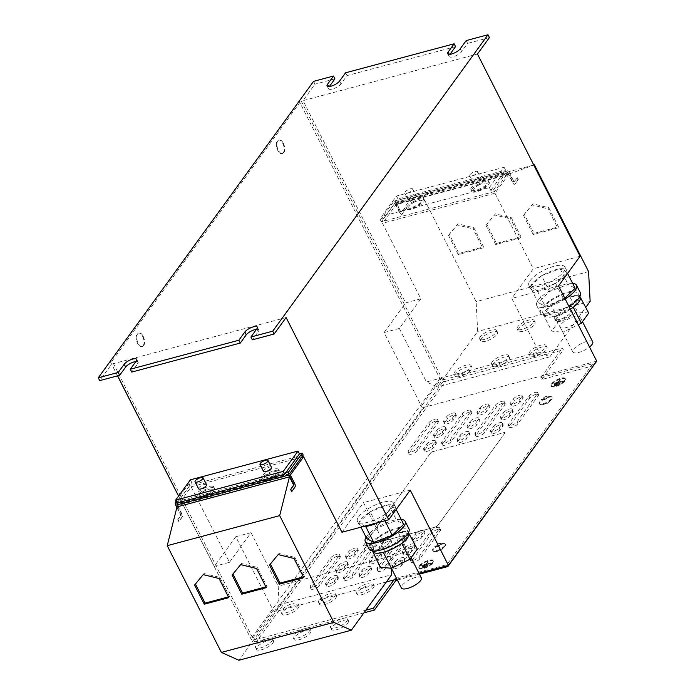 <?xml version="1.0" encoding="UTF-8"?>
<svg xmlns="http://www.w3.org/2000/svg" width="695" height="695" viewBox="0 0 695 695"><rect width="100%" height="100%" fill="white"/><g stroke="black" fill="none" stroke-linecap="round" stroke-linejoin="round"><path stroke-width="0.52" stroke-dasharray="3.48 2.61" d="M343.373 620.392A9.495 3.127 153.1 0 1 348.447 620.757A9.495 3.127 153.1 0 1 345.276 625.439A9.495 3.127 153.1 0 1 336.589 629.722A9.495 3.127 153.1 0 1 331.515 629.349A9.495 3.127 153.1 0 1 334.686 624.666A9.495 3.127 153.1 0 1 343.373 620.392M342.418 618.507A9.495 3.127 153.1 0 1 347.491 618.88A9.495 3.127 153.1 0 1 344.32 623.563A9.495 3.127 153.1 0 1 335.642 627.837A9.495 3.127 153.1 0 1 330.559 627.472A9.495 3.127 153.1 0 1 333.73 622.789A9.495 3.127 153.1 0 1 342.418 618.507M368.88 585.26A9.495 3.127 153.1 0 1 373.962 585.624A9.495 3.127 153.1 0 1 370.791 590.307A9.495 3.127 153.1 0 1 362.104 594.59A9.495 3.127 153.1 0 1 357.03 594.216A9.495 3.127 153.1 0 1 360.192 589.534A9.495 3.127 153.1 0 1 368.88 585.26M367.924 583.374A9.495 3.127 153.1 0 1 373.007 583.748A9.495 3.127 153.1 0 1 369.836 588.43A9.495 3.127 153.1 0 1 361.148 592.705A9.495 3.127 153.1 0 1 356.075 592.34A9.495 3.127 153.1 0 1 359.245 587.657A9.495 3.127 153.1 0 1 367.924 583.374M331.393 595.276A9.495 3.127 153.1 0 1 336.476 595.641A9.495 3.127 153.1 0 1 333.305 600.324A9.495 3.127 153.1 0 1 324.617 604.607A9.495 3.127 153.1 0 1 319.544 604.233A9.495 3.127 153.1 0 1 322.715 599.55A9.495 3.127 153.1 0 1 331.393 595.276M330.446 593.391A9.495 3.127 153.1 0 1 335.52 593.765A9.495 3.127 153.1 0 1 332.349 598.447A9.495 3.127 153.1 0 1 323.67 602.721A9.495 3.127 153.1 0 1 318.588 602.356A9.495 3.127 153.1 0 1 321.759 597.674A9.495 3.127 153.1 0 1 330.446 593.391M305.887 630.408A9.495 3.127 153.1 0 1 310.96 630.773A9.495 3.127 153.1 0 1 307.789 635.456A9.495 3.127 153.1 0 1 299.111 639.739A9.495 3.127 153.1 0 1 294.028 639.365A9.495 3.127 153.1 0 1 297.199 634.683A9.495 3.127 153.1 0 1 305.887 630.408M304.931 628.523A9.495 3.127 153.1 0 1 310.005 628.897A9.495 3.127 153.1 0 1 306.842 633.579A9.495 3.127 153.1 0 1 298.155 637.854A9.495 3.127 153.1 0 1 293.073 637.489A9.495 3.127 153.1 0 1 296.244 632.806A9.495 3.127 153.1 0 1 304.931 628.523M268.4 640.425A9.495 3.127 153.1 0 1 273.474 640.79A9.495 3.127 153.1 0 1 270.312 645.473A9.495 3.127 153.1 0 1 261.624 649.755A9.495 3.127 153.1 0 1 256.542 649.382A9.495 3.127 153.1 0 1 259.713 644.699A9.495 3.127 153.1 0 1 268.4 640.425M267.445 638.54A9.495 3.127 153.1 0 1 272.518 638.914A9.495 3.127 153.1 0 1 269.356 643.596A9.495 3.127 153.1 0 1 260.668 647.87A9.495 3.127 153.1 0 1 255.586 647.497A9.495 3.127 153.1 0 1 258.757 642.823A9.495 3.127 153.1 0 1 267.445 638.54M293.916 605.284A9.495 3.127 153.1 0 1 298.989 605.658A9.495 3.127 153.1 0 1 295.818 610.34A9.495 3.127 153.1 0 1 287.139 614.623A9.495 3.127 153.1 0 1 282.057 614.25A9.495 3.127 153.1 0 1 285.228 609.567A9.495 3.127 153.1 0 1 293.916 605.284M292.96 603.408A9.495 3.127 153.1 0 1 298.033 603.781A9.495 3.127 153.1 0 1 294.871 608.464A9.495 3.127 153.1 0 1 286.184 612.738A9.495 3.127 153.1 0 1 281.101 612.365A9.495 3.127 153.1 0 1 284.272 607.691A9.495 3.127 153.1 0 1 292.96 603.408M497.637 366.361A9.495 3.127 153.1 0 1 492.555 365.996A9.495 3.127 153.1 0 1 495.726 361.313A9.495 3.127 153.1 0 1 504.414 357.03A9.495 3.127 153.1 0 1 509.487 357.404A9.495 3.127 153.1 0 1 506.316 362.086A9.495 3.127 153.1 0 1 497.637 366.361M496.682 364.484A9.495 3.127 153.1 0 1 491.6 364.111A9.495 3.127 153.1 0 1 494.77 359.428A9.495 3.127 153.1 0 1 503.458 355.154A9.495 3.127 153.1 0 1 508.532 355.519A9.495 3.127 153.1 0 1 505.369 360.201A9.495 3.127 153.1 0 1 496.682 364.484M523.144 331.228A9.495 3.127 153.1 0 1 518.07 330.863A9.495 3.127 153.1 0 1 521.241 326.181A9.495 3.127 153.1 0 1 529.92 321.898A9.495 3.127 153.1 0 1 535.002 322.272A9.495 3.127 153.1 0 1 531.831 326.954A9.495 3.127 153.1 0 1 523.144 331.228M522.188 329.352A9.495 3.127 153.1 0 1 517.115 328.978A9.495 3.127 153.1 0 1 520.286 324.296A9.495 3.127 153.1 0 1 528.973 320.021A9.495 3.127 153.1 0 1 534.047 320.386A9.495 3.127 153.1 0 1 530.876 325.069A9.495 3.127 153.1 0 1 522.188 329.352M560.63 321.22A9.495 3.127 153.1 0 1 555.557 320.847A9.495 3.127 153.1 0 1 558.719 316.164A9.495 3.127 153.1 0 1 567.407 311.881A9.495 3.127 153.1 0 1 572.489 312.255A9.495 3.127 153.1 0 1 569.318 316.937A9.495 3.127 153.1 0 1 560.63 321.22M559.675 319.335A9.495 3.127 153.1 0 1 554.601 318.962A9.495 3.127 153.1 0 1 557.772 314.279A9.495 3.127 153.1 0 1 566.451 310.005A9.495 3.127 153.1 0 1 571.533 310.37A9.495 3.127 153.1 0 1 568.362 315.052A9.495 3.127 153.1 0 1 559.675 319.335M535.115 356.353A9.495 3.127 153.1 0 1 530.042 355.979A9.495 3.127 153.1 0 1 533.213 351.296A9.495 3.127 153.1 0 1 541.891 347.014A9.495 3.127 153.1 0 1 546.974 347.387A9.495 3.127 153.1 0 1 543.803 352.07A9.495 3.127 153.1 0 1 535.115 356.353M534.168 354.467A9.495 3.127 153.1 0 1 529.086 354.094A9.495 3.127 153.1 0 1 532.257 349.411A9.495 3.127 153.1 0 1 540.945 345.137A9.495 3.127 153.1 0 1 546.018 345.502A9.495 3.127 153.1 0 1 542.847 350.184A9.495 3.127 153.1 0 1 534.168 354.467M485.657 341.245A9.495 3.127 153.1 0 1 480.584 340.88A9.495 3.127 153.1 0 1 483.755 336.198A9.495 3.127 153.1 0 1 492.442 331.915A9.495 3.127 153.1 0 1 497.516 332.288A9.495 3.127 153.1 0 1 494.345 336.971A9.495 3.127 153.1 0 1 485.657 341.245M484.71 339.368A9.495 3.127 153.1 0 1 479.628 338.995A9.495 3.127 153.1 0 1 482.799 334.312A9.495 3.127 153.1 0 1 491.487 330.038A9.495 3.127 153.1 0 1 496.56 330.403A9.495 3.127 153.1 0 1 493.398 335.086A9.495 3.127 153.1 0 1 484.71 339.368M460.151 376.377A9.495 3.127 153.1 0 1 455.069 376.012A9.495 3.127 153.1 0 1 458.24 371.33A9.495 3.127 153.1 0 1 466.927 367.047A9.495 3.127 153.1 0 1 472.001 367.42A9.495 3.127 153.1 0 1 468.838 372.103A9.495 3.127 153.1 0 1 460.151 376.377M459.195 374.501A9.495 3.127 153.1 0 1 454.113 374.127A9.495 3.127 153.1 0 1 457.284 369.445A9.495 3.127 153.1 0 1 465.971 365.17A9.495 3.127 153.1 0 1 471.045 365.535A9.495 3.127 153.1 0 1 467.883 370.218A9.495 3.127 153.1 0 1 459.195 374.501M421.326 577.919A11.172 3.675 -26.9 0 0 419.919 577.05A11.172 3.675 -26.9 0 0 407.783 580.751A11.172 3.675 -26.9 0 0 401.406 588.031M407.322 552.221A11.172 3.675 153.1 0 1 408.73 553.09A11.172 3.675 153.1 0 1 402.353 560.361A11.172 3.675 153.1 0 1 390.216 564.071A11.172 3.675 153.1 0 1 388.809 563.193A11.172 3.675 153.1 0 1 395.186 555.922A11.172 3.675 153.1 0 1 407.322 552.221M358.69 516.724A20.216 6.655 153.1 0 1 377.672 503.971A20.216 6.655 153.1 0 1 393.509 503.093A20.216 6.655 153.1 0 1 392.275 507.75A20.216 6.655 153.1 0 1 373.293 520.512A20.216 6.655 153.1 0 1 357.456 521.389A20.216 6.655 153.1 0 1 358.69 516.724M365.466 526.436L358.716 522.736L359.193 522.275A20.216 6.655 153.1 0 1 360.41 520.112A20.216 6.655 153.1 0 1 369.679 512.232A20.216 6.655 153.1 0 1 370.939 511.468A20.216 6.655 153.1 0 1 387.871 504.961A20.216 6.655 153.1 0 1 388.939 504.822A20.216 6.655 153.1 0 1 395.229 506.481A20.216 6.655 153.1 0 1 395.386 508.349A20.216 6.655 153.1 0 1 395.203 508.975A20.216 6.655 153.1 0 1 393.995 511.138A20.216 6.655 153.1 0 1 384.717 519.026L366.534 526.297M379.418 536.931A20.216 6.655 153.1 0 1 407.062 529.807A20.216 6.655 153.1 0 1 398.652 540.979A20.216 6.655 153.1 0 1 371.008 548.103A20.216 6.655 153.1 0 1 379.418 536.931M408.816 533.256L398.122 532.196L380.365 540.858A20.216 6.655 153.1 0 1 381.138 540.319A20.216 6.655 153.1 0 1 397.34 532.578A20.216 6.655 153.1 0 1 398.583 532.248A20.216 6.655 153.1 0 1 408.782 533.195M366.083 537.252A22.336 7.35 153.1 0 1 366.665 536.384A22.336 7.35 153.1 0 1 401.224 519.426M369.115 549.059A22.336 7.35 153.1 0 1 370.478 543.916A22.336 7.35 153.1 0 1 391.459 529.816A22.336 7.35 153.1 0 1 408.955 528.843M592.748 341.879A11.172 3.675 -26.9 0 0 591.341 341.002A11.172 3.675 -26.9 0 0 579.204 344.703A11.172 3.675 -26.9 0 0 572.828 351.983A11.172 3.675 -26.9 0 0 574.235 352.852A11.172 3.675 -26.9 0 0 589.525 346.996M578.744 316.173A11.172 3.675 153.1 0 1 580.151 317.042A11.172 3.675 153.1 0 1 573.775 324.322A11.172 3.675 153.1 0 1 561.638 328.023A11.172 3.675 153.1 0 1 560.231 327.154A11.172 3.675 153.1 0 1 566.607 319.874A11.172 3.675 153.1 0 1 578.744 316.173M530.111 280.684A20.216 6.655 153.1 0 1 549.093 267.923A20.216 6.655 153.1 0 1 564.931 267.045A20.216 6.655 153.1 0 1 563.697 271.71A20.216 6.655 153.1 0 1 544.706 284.464A20.216 6.655 153.1 0 1 528.869 285.341A20.216 6.655 153.1 0 1 530.111 280.684M530.137 286.696L530.615 286.236A20.216 6.655 153.1 0 1 531.823 284.064A20.216 6.655 153.1 0 1 541.101 276.184A20.216 6.655 153.1 0 1 542.352 275.429A20.216 6.655 153.1 0 1 559.284 268.913A20.216 6.655 153.1 0 1 560.361 268.774A20.216 6.655 153.1 0 1 566.651 270.433A20.216 6.655 153.1 0 1 566.807 272.31A20.216 6.655 153.1 0 1 566.625 272.927A20.216 6.655 153.1 0 1 565.417 275.09A20.216 6.655 153.1 0 1 556.139 282.978L537.174 290.545L530.137 286.696L538.156 302.499L549.597 291.526L568.084 284.411L575.121 288.269M550.84 300.883A20.216 6.655 153.1 0 1 578.483 293.759A20.216 6.655 153.1 0 1 570.074 304.931A20.216 6.655 153.1 0 1 542.421 312.055A20.216 6.655 153.1 0 1 550.84 300.883M580.229 297.208L569.535 296.148L551.787 304.81A20.216 6.655 153.1 0 1 552.551 304.271A20.216 6.655 153.1 0 1 568.762 296.53A20.216 6.655 153.1 0 1 570.004 296.2A20.216 6.655 153.1 0 1 580.203 297.147M565.174 298.998A22.336 7.35 153.1 0 1 536.714 305.487A22.336 7.35 153.1 0 1 538.078 300.344A22.336 7.35 153.1 0 1 572.637 283.378M568.988 306.521A22.336 7.35 153.1 0 1 540.536 313.011A22.336 7.35 153.1 0 1 541.9 307.868A22.336 7.35 153.1 0 1 562.872 293.768A22.336 7.35 153.1 0 1 580.377 292.804M474.364 174.992A4.465 1.468 153.1 0 1 469.681 175.713A4.465 1.468 153.1 0 1 472.974 172.395A4.465 1.468 153.1 0 1 477.656 171.674A4.465 1.468 153.1 0 1 474.364 174.992M476.501 179.362A4.465 1.468 -26.9 0 0 473.217 182.672A4.465 1.468 -26.9 0 0 477.891 181.951A4.465 1.468 -26.9 0 0 481.183 178.632A4.465 1.468 -26.9 0 0 476.501 179.362M409.416 192.341A4.465 1.468 153.1 0 1 404.733 193.071A4.465 1.468 153.1 0 1 408.026 189.752A4.465 1.468 153.1 0 1 412.7 189.023A4.465 1.468 153.1 0 1 409.416 192.341M411.553 196.711A4.465 1.468 -26.9 0 0 408.269 200.03A4.465 1.468 -26.9 0 0 412.943 199.309A4.465 1.468 -26.9 0 0 416.236 195.99A4.465 1.468 -26.9 0 0 411.553 196.711M414.255 202.08A7.376 2.424 -26.9 0 0 408.825 207.553A7.376 2.424 -26.9 0 0 416.548 206.354A7.376 2.424 -26.9 0 0 421.969 200.881A7.376 2.424 -26.9 0 0 414.255 202.08M414.298 202.175A7.376 2.424 -26.9 0 0 408.877 207.649A7.376 2.424 -26.9 0 0 416.592 206.45A7.376 2.424 -26.9 0 0 422.021 200.977A7.376 2.424 -26.9 0 0 414.298 202.175M479.203 184.722A7.376 2.424 -26.9 0 0 473.773 190.195A7.376 2.424 -26.9 0 0 481.496 189.005A7.376 2.424 -26.9 0 0 486.926 183.523A7.376 2.424 -26.9 0 0 479.203 184.722M479.255 184.818A7.376 2.424 -26.9 0 0 473.825 190.3A7.376 2.424 -26.9 0 0 481.548 189.101A7.376 2.424 -26.9 0 0 486.969 183.628A7.376 2.424 -26.9 0 0 479.255 184.818M478.038 182.472A9.938 3.275 -26.9 0 0 470.724 189.857A9.938 3.275 -26.9 0 0 481.131 188.241A9.938 3.275 -26.9 0 0 488.455 180.856A9.938 3.275 -26.9 0 0 478.038 182.472M478.803 183.984A9.938 3.275 -26.9 0 0 471.488 191.36A9.938 3.275 -26.9 0 0 481.896 189.744A9.938 3.275 -26.9 0 0 489.211 182.368A9.938 3.275 -26.9 0 0 478.803 183.984M413.091 199.83A9.938 3.275 -26.9 0 0 405.767 207.206A9.938 3.275 -26.9 0 0 416.183 205.598A9.938 3.275 -26.9 0 0 423.498 198.214A9.938 3.275 -26.9 0 0 413.091 199.83M413.855 201.333A9.938 3.275 -26.9 0 0 406.532 208.717A9.938 3.275 -26.9 0 0 416.948 207.101A9.938 3.275 -26.9 0 0 424.263 199.717A9.938 3.275 -26.9 0 0 413.855 201.333M271.493 467.379A4.465 1.468 -26.9 0 0 270.876 467.023A4.465 1.468 -26.9 0 0 266.029 468.543A4.465 1.468 -26.9 0 0 263.527 471.418M206.545 484.736A4.465 1.468 -26.9 0 0 205.928 484.372A4.465 1.468 -26.9 0 0 201.081 485.892A4.465 1.468 -26.9 0 0 198.579 488.776M211.263 489.037A7.376 2.424 -26.9 0 0 203.261 491.539A7.376 2.424 -26.9 0 0 199.135 496.299A7.376 2.424 -26.9 0 0 200.16 496.89A7.376 2.424 -26.9 0 0 208.153 494.38A7.376 2.424 -26.9 0 0 212.288 489.628A7.376 2.424 -26.9 0 0 211.263 489.037M211.315 489.132A7.376 2.424 -26.9 0 0 203.314 491.643A7.376 2.424 -26.9 0 0 199.187 496.395A7.376 2.424 -26.9 0 0 200.203 496.986A7.376 2.424 -26.9 0 0 208.205 494.475A7.376 2.424 -26.9 0 0 212.331 489.723A7.376 2.424 -26.9 0 0 211.315 489.132M276.21 471.679A7.376 2.424 -26.9 0 0 268.209 474.19A7.376 2.424 -26.9 0 0 264.083 478.942A7.376 2.424 -26.9 0 0 265.108 479.533A7.376 2.424 -26.9 0 0 273.109 477.031A7.376 2.424 -26.9 0 0 277.236 472.27A7.376 2.424 -26.9 0 0 276.21 471.679M276.262 471.775A7.376 2.424 -26.9 0 0 268.261 474.285A7.376 2.424 -26.9 0 0 264.135 479.037A7.376 2.424 -26.9 0 0 265.16 479.637A7.376 2.424 -26.9 0 0 273.152 477.126A7.376 2.424 -26.9 0 0 277.288 472.365A7.376 2.424 -26.9 0 0 276.262 471.775M277.383 468.804A9.938 3.275 -26.9 0 0 266.593 472.192A9.938 3.275 -26.9 0 0 261.033 478.603A9.938 3.275 -26.9 0 0 262.406 479.402A9.938 3.275 -26.9 0 0 273.196 476.014A9.938 3.275 -26.9 0 0 278.764 469.603A9.938 3.275 -26.9 0 0 277.383 468.804M278.148 470.307A9.938 3.275 -26.9 0 0 267.358 473.695A9.938 3.275 -26.9 0 0 261.798 480.106A9.938 3.275 -26.9 0 0 263.17 480.905A9.938 3.275 -26.9 0 0 273.96 477.517A9.938 3.275 -26.9 0 0 279.529 471.114A9.938 3.275 -26.9 0 0 278.148 470.307M212.435 486.161A9.938 3.275 -26.9 0 0 201.646 489.541A9.938 3.275 -26.9 0 0 196.086 495.952A9.938 3.275 -26.9 0 0 197.458 496.751A9.938 3.275 -26.9 0 0 208.248 493.372A9.938 3.275 -26.9 0 0 213.808 486.96A9.938 3.275 -26.9 0 0 212.435 486.161M213.2 487.664A9.938 3.275 -26.9 0 0 202.41 491.052A9.938 3.275 -26.9 0 0 196.841 497.455A9.938 3.275 -26.9 0 0 198.223 498.254A9.938 3.275 -26.9 0 0 209.013 494.875A9.938 3.275 -26.9 0 0 214.573 488.463A9.938 3.275 -26.9 0 0 213.2 487.664M283.343 143.274A7.037 3.597 -105 0 1 282.648 153.534A7.037 3.597 -105 0 1 278.321 150.19A7.037 3.597 -105 0 1 279.016 139.938A7.037 3.597 -105 0 1 283.343 143.274M283.282 152.804A7.037 3.597 -105 0 1 282.092 153.682A7.037 3.597 -105 0 1 278.747 151.918A7.037 3.597 -105 0 1 277.757 150.337A7.037 3.597 -105 0 1 276.436 143.274A7.037 3.597 -105 0 1 277.27 140.955A7.037 3.597 -105 0 1 278.46 140.086A7.037 3.597 -105 0 1 282.787 143.422A7.037 3.597 -105 0 1 283.282 152.804M143.179 336.284A7.037 3.597 -105 0 1 142.484 346.536A7.037 3.597 -105 0 1 138.149 343.2A7.037 3.597 -105 0 1 138.844 332.94A7.037 3.597 -105 0 1 143.179 336.284M143.118 345.815A7.037 3.597 -105 0 1 141.928 346.692A7.037 3.597 -105 0 1 138.583 344.929A7.037 3.597 -105 0 1 137.593 343.347A7.037 3.597 -105 0 1 136.272 336.284A7.037 3.597 -105 0 1 137.097 333.965A7.037 3.597 -105 0 1 138.288 333.096A7.037 3.597 -105 0 1 142.623 336.432A7.037 3.597 -105 0 1 143.118 345.815M436.668 546.748A3.353 1.103 -26.9 0 0 439.735 545.236A3.353 1.103 -26.9 0 0 440.856 543.577A3.353 1.103 -26.9 0 0 439.058 543.447A3.353 1.103 -26.9 0 0 435.991 544.958A3.353 1.103 -26.9 0 0 434.879 546.609A3.353 1.103 -26.9 0 0 436.668 546.748M436.764 546.93A3.353 1.103 -26.9 0 0 439.831 545.419A3.353 1.103 -26.9 0 0 440.951 543.768A3.353 1.103 -26.9 0 0 439.153 543.638A3.353 1.103 -26.9 0 0 436.086 545.149A3.353 1.103 -26.9 0 0 434.974 546.8A3.353 1.103 -26.9 0 0 436.764 546.93M441.429 543.707A7.037 2.32 153.1 0 1 445.191 543.985A7.037 2.32 153.1 0 1 442.837 547.452A7.037 2.32 153.1 0 1 436.399 550.622A7.037 2.32 153.1 0 1 432.637 550.353A7.037 2.32 153.1 0 1 434.983 546.878A7.037 2.32 153.1 0 1 441.429 543.707M445.043 546.166A7.037 2.32 153.1 0 1 436.686 551.187A7.037 2.32 153.1 0 1 434.08 551.509A7.037 2.32 153.1 0 1 432.924 550.918A7.037 2.32 153.1 0 1 433.359 549.293A7.037 2.32 153.1 0 1 441.716 544.272A7.037 2.32 153.1 0 1 445.478 544.55A7.037 2.32 153.1 0 1 445.269 545.827A7.037 2.32 153.1 0 1 445.043 546.166M543.342 399.842A3.353 1.103 -26.9 0 0 546.409 398.339A3.353 1.103 -26.9 0 0 547.53 396.68A3.353 1.103 -26.9 0 0 545.74 396.55A3.353 1.103 -26.9 0 0 542.673 398.061A3.353 1.103 -26.9 0 0 541.553 399.712A3.353 1.103 -26.9 0 0 543.342 399.842M543.438 400.033A3.353 1.103 -26.9 0 0 546.505 398.522A3.353 1.103 -26.9 0 0 547.625 396.871A3.353 1.103 -26.9 0 0 545.836 396.741A3.353 1.103 -26.9 0 0 542.769 398.252A3.353 1.103 -26.9 0 0 541.648 399.903A3.353 1.103 -26.9 0 0 543.438 400.033M548.103 396.81A7.037 2.32 153.1 0 1 551.865 397.088A7.037 2.32 153.1 0 1 549.519 400.555A7.037 2.32 153.1 0 1 543.082 403.726A7.037 2.32 153.1 0 1 539.32 403.456A7.037 2.32 153.1 0 1 541.666 399.981A7.037 2.32 153.1 0 1 548.103 396.81M551.726 399.269A7.037 2.32 153.1 0 1 543.368 404.29A7.037 2.32 153.1 0 1 540.762 404.603A7.037 2.32 153.1 0 1 539.607 404.021A7.037 2.32 153.1 0 1 540.032 402.396A7.037 2.32 153.1 0 1 548.39 397.375A7.037 2.32 153.1 0 1 552.151 397.653A7.037 2.32 153.1 0 1 551.952 398.93A7.037 2.32 153.1 0 1 551.726 399.269M564.983 380.93A7.984 2.624 153.1 0 1 557.486 385.968A7.984 2.624 153.1 0 1 551.231 386.316A7.984 2.624 153.1 0 1 551.717 384.474A7.984 2.624 153.1 0 1 559.214 379.435A7.984 2.624 153.1 0 1 565.469 379.088A7.984 2.624 153.1 0 1 564.983 380.93M564.696 380.365A7.984 2.624 153.1 0 1 557.199 385.404A7.984 2.624 153.1 0 1 550.944 385.751A7.984 2.624 153.1 0 1 551.43 383.909A7.984 2.624 153.1 0 1 558.928 378.871A7.984 2.624 153.1 0 1 565.183 378.523A7.984 2.624 153.1 0 1 564.696 380.365M551.569 383.875A7.819 2.571 153.1 0 1 558.91 378.94A7.819 2.571 153.1 0 1 565.035 378.601A7.819 2.571 153.1 0 1 564.557 380.4A7.819 2.571 153.1 0 1 557.216 385.334A7.819 2.571 153.1 0 1 551.092 385.673A7.819 2.571 153.1 0 1 551.569 383.875M551.856 384.439A7.819 2.571 153.1 0 1 559.197 379.505A7.819 2.571 153.1 0 1 565.322 379.166A7.819 2.571 153.1 0 1 564.844 380.964A7.819 2.571 153.1 0 1 557.503 385.899A7.819 2.571 153.1 0 1 551.378 386.238A7.819 2.571 153.1 0 1 551.856 384.439M432.794 562.959A7.984 2.624 153.1 0 1 425.288 567.997A7.984 2.624 153.1 0 1 419.033 568.345A7.984 2.624 153.1 0 1 419.519 566.503A7.984 2.624 153.1 0 1 427.025 561.464A7.984 2.624 153.1 0 1 433.28 561.117A7.984 2.624 153.1 0 1 432.794 562.959M432.507 562.394A7.984 2.624 153.1 0 1 425.001 567.433A7.984 2.624 153.1 0 1 418.746 567.78A7.984 2.624 153.1 0 1 419.233 565.939A7.984 2.624 153.1 0 1 426.739 560.9A7.984 2.624 153.1 0 1 432.994 560.552A7.984 2.624 153.1 0 1 432.507 562.394M419.372 565.904A7.819 2.571 153.1 0 1 426.721 560.969A7.819 2.571 153.1 0 1 432.846 560.63A7.819 2.571 153.1 0 1 432.368 562.429A7.819 2.571 153.1 0 1 425.027 567.363A7.819 2.571 153.1 0 1 418.903 567.702A7.819 2.571 153.1 0 1 419.372 565.904M419.658 566.468A7.819 2.571 153.1 0 1 427.008 561.534A7.819 2.571 153.1 0 1 433.133 561.195A7.819 2.571 153.1 0 1 432.655 562.993A7.819 2.571 153.1 0 1 425.305 567.928A7.819 2.571 153.1 0 1 419.181 568.267A7.819 2.571 153.1 0 1 419.658 566.468M433.15 451.568L503.666 432.724A2.233 0.738 153.1 0 1 504.865 432.811A2.233 0.738 153.1 0 1 504.726 433.324L437.754 525.55A2.233 0.738 153.1 0 1 435.096 527.14L364.58 545.983A2.233 0.738 153.1 0 1 363.389 545.896A2.233 0.738 153.1 0 1 363.52 545.384L430.5 453.157A2.233 0.738 153.1 0 1 433.15 451.568L503.666 432.724M504.726 433.324L437.754 525.55M435.096 527.14L364.58 545.983M363.52 545.384L430.5 453.157M435.053 527.053A2.233 0.738 -26.9 0 0 437.702 525.455M363.476 545.288A2.233 0.738 -26.9 0 0 363.337 545.801A2.233 0.738 -26.9 0 0 364.536 545.888M504.674 433.237A2.233 0.738 -26.9 0 0 504.813 432.716A2.233 0.738 -26.9 0 0 503.623 432.629M433.098 451.472A2.233 0.738 -26.9 0 0 430.448 453.07M489.376 187.581L504.118 167.269L396.489 196.025L381.737 216.336L489.376 187.581L490.8 190.404L493.589 189.657L494.545 191.542L508.054 172.959L513.249 183.028A2.459 1.251 75 0 0 514.76 184.201A2.459 1.251 75 0 0 515.177 183.897L518.288 179.614L514.804 183.993A2.459 1.251 75 0 1 514.387 184.297A2.459 1.251 75 0 1 512.875 183.133L508.54 174.575L494.979 193.236L382.528 223.286L420.849 298.815L399.321 328.457L384.1 332.523L421.413 406.08A2.233 1.772 -144 0 0 423.325 407.496L275.029 611.704A2.233 1.772 36 0 1 273.118 610.288L235.805 536.731L214.277 566.373L178.606 496.056M399.321 328.457L426.469 381.981L538.929 351.939L549.875 356.83L585.816 307.338M558.537 285.914L511.772 298.407L538.929 351.939M596.71 361.165L423.325 407.496M420.849 298.815L405.628 302.881L384.1 332.523M477.465 54.036L303.029 100.645L405.628 302.881M580.064 256.273L533.3 268.765L511.772 298.407M494.979 193.236L533.3 268.765M381.737 216.336L383.171 219.16L380.391 219.898L393.865 201.35A2.459 1.251 -105 0 1 394.282 201.046A2.459 1.251 -105 0 1 395.785 202.21L400.989 212.288L404.507 207.875L405.454 209.76L402.344 214.043A2.459 1.251 75 0 1 401.936 214.347A2.459 1.251 75 0 1 400.424 213.183L396.081 204.625L382.528 223.286M494.545 191.542L381.346 221.783L380.391 219.898M504.118 167.269L505.552 170.093L490.8 190.404M383.171 219.16L396.645 200.603L507.063 171.1A2.459 1.251 -105 0 1 507.48 170.796A2.459 1.251 -105 0 1 508.992 171.96L514.048 181.934L517.332 177.729L518.288 179.614M393.865 201.35L396.645 200.603L397.922 198.848L505.552 170.093M290.328 475.059L177.625 505.447L191.177 486.778L229.489 562.307L214.277 566.373M191.177 486.778L301.552 457.293M286.114 317.537L111.678 364.145L99.715 380.608M117.611 375.83L111.678 364.145M190.387 479.828L191.82 482.651L189.04 483.399L189.987 485.275L303.194 455.034M177.069 502.963L191.82 482.651M285.975 472.452L176.434 501.712M341.949 532.257L363.476 502.615L390.633 556.139L278.174 586.189L279.155 604.806L238.889 660.25M410.241 490.123L363.476 502.615M229.489 562.307L251.017 532.665L278.174 586.189M251.017 532.665L235.805 536.731M418.955 573.245L396.897 579.135M386.394 581.941L275.029 611.704M363.945 612.86L256.551 641.546L445.512 381.346A4.465 3.553 36 0 1 439.892 378.575L299.215 101.288L301.065 100.792L112.112 360.992L252.789 638.279A2.233 1.772 -144 0 0 255.595 639.669L444.557 379.47L562.394 347.987L563.35 349.863L541.822 379.505L540.866 377.628L562.394 347.987M313.558 81.358L314.991 84.182L303.029 100.645M301.065 100.792L441.751 378.08L421.413 406.08M466.189 40.579L467.622 43.394L461.645 51.63A7.263 2.389 153.1 0 1 454.825 56.217A7.263 2.389 153.1 0 1 449.135 56.53A7.263 2.389 153.1 0 1 449.578 54.853L449.978 54.297M489.428 37.573L467.622 43.394M455.555 46.617L346.996 75.625L341.019 83.86A7.263 2.389 153.1 0 1 334.199 88.439A7.263 2.389 153.1 0 1 328.518 88.76A7.263 2.389 153.1 0 1 328.961 87.084L329.361 86.528M345.571 72.801L346.996 75.625M135.873 361.556A7.263 2.389 153.1 0 1 138.149 362.147A7.263 2.389 153.1 0 1 137.706 363.824L131.729 372.06M256.498 329.326A7.263 2.389 153.1 0 1 258.775 329.916A7.263 2.389 153.1 0 1 258.332 331.593L252.355 339.829M396.489 196.025L397.922 198.848M334.938 78.848L314.991 84.182M299.215 101.288L110.253 361.487L117.542 375.847M178.554 496.117L250.93 638.783A4.465 3.553 -144 0 0 256.551 641.546M110.253 361.487L112.112 360.992M540.866 377.628L592.826 363.746L593.66 365.37M593.782 365.622L541.822 379.505M592.826 363.746L446.92 564.661L447.424 565.634M393.961 579.925L394.96 578.544L395.464 579.517M397.358 580.038L419.415 574.148M394.96 578.544L446.92 564.661M381.998 542.847A5.03 1.651 153.1 0 1 386.715 539.676A5.03 1.651 153.1 0 1 390.651 539.459A5.03 1.651 153.1 0 1 390.347 540.623L387.558 544.463A5.03 1.651 153.1 0 1 382.832 547.634A5.03 1.651 153.1 0 1 378.897 547.851A5.03 1.651 153.1 0 1 379.209 546.696L381.998 542.847L382.954 544.732A5.03 1.651 153.1 0 1 387.671 541.561A5.03 1.651 153.1 0 1 391.606 541.344A5.03 1.651 153.1 0 1 391.302 542.5L388.514 546.34A5.03 1.651 153.1 0 1 383.788 549.51A5.03 1.651 153.1 0 1 379.852 549.736A5.03 1.651 153.1 0 1 380.156 548.572L382.954 544.732M460.133 435.261A5.03 1.651 153.1 0 1 464.851 432.09A5.03 1.651 153.1 0 1 468.786 431.864A5.03 1.651 153.1 0 1 468.482 433.028L465.693 436.868A5.03 1.651 153.1 0 1 460.967 440.039A5.03 1.651 153.1 0 1 457.032 440.256A5.03 1.651 153.1 0 1 457.345 439.101L460.133 435.261L461.089 437.138A5.03 1.651 153.1 0 1 465.806 433.967A5.03 1.651 153.1 0 1 469.742 433.75A5.03 1.651 153.1 0 1 469.438 434.905L466.649 438.754A5.03 1.651 153.1 0 1 461.923 441.924A5.03 1.651 153.1 0 1 457.988 442.142A5.03 1.651 153.1 0 1 458.292 440.978L461.089 437.138M470.098 421.535A5.03 1.651 153.1 0 1 474.815 418.364A5.03 1.651 153.1 0 1 478.751 418.147A5.03 1.651 153.1 0 1 478.447 419.302L475.658 423.142A5.03 1.651 153.1 0 1 470.941 426.313A5.03 1.651 153.1 0 1 466.997 426.539A5.03 1.651 153.1 0 1 467.309 425.375L470.098 421.535L471.054 423.411A5.03 1.651 153.1 0 1 475.771 420.24A5.03 1.651 153.1 0 1 479.706 420.023A5.03 1.651 153.1 0 1 479.402 421.187L476.614 425.027A5.03 1.651 153.1 0 1 471.888 428.198A5.03 1.651 153.1 0 1 467.952 428.415A5.03 1.651 153.1 0 1 468.265 427.26L471.054 423.411M480.063 407.809A5.03 1.651 153.1 0 1 484.78 404.638A5.03 1.651 153.1 0 1 488.724 404.421A5.03 1.651 153.1 0 1 488.411 405.576L485.623 409.424A5.03 1.651 153.1 0 1 480.905 412.595A5.03 1.651 153.1 0 1 476.97 412.813A5.03 1.651 153.1 0 1 477.274 411.649L480.063 407.809L481.018 409.694A5.03 1.651 153.1 0 1 485.736 406.523A5.03 1.651 153.1 0 1 489.68 406.306A5.03 1.651 153.1 0 1 489.367 407.461L486.578 411.301A5.03 1.651 153.1 0 1 481.861 414.472A5.03 1.651 153.1 0 1 477.917 414.689A5.03 1.651 153.1 0 1 478.23 413.534L481.018 409.694M395.464 561.369A5.03 1.651 153.1 0 1 400.19 558.198A5.03 1.651 153.1 0 1 404.125 557.981A5.03 1.651 153.1 0 1 403.821 559.145L401.024 562.985A5.03 1.651 153.1 0 1 396.306 566.156A5.03 1.651 153.1 0 1 392.371 566.373A5.03 1.651 153.1 0 1 392.675 565.217L395.464 561.369L396.419 563.254A5.03 1.651 153.1 0 1 401.137 560.083A5.03 1.651 153.1 0 1 405.081 559.866A5.03 1.651 153.1 0 1 404.768 561.021L401.979 564.861A5.03 1.651 153.1 0 1 397.262 568.041A5.03 1.651 153.1 0 1 393.327 568.258A5.03 1.651 153.1 0 1 393.631 567.094L396.419 563.254M405.428 547.651A5.03 1.651 153.1 0 1 410.154 544.48A5.03 1.651 153.1 0 1 414.09 544.263A5.03 1.651 153.1 0 1 413.786 545.419L410.997 549.259A5.03 1.651 153.1 0 1 406.271 552.429A5.03 1.651 153.1 0 1 402.336 552.647A5.03 1.651 153.1 0 1 402.64 551.491L405.428 547.651L406.384 549.528A5.03 1.651 153.1 0 1 411.11 546.357A5.03 1.651 153.1 0 1 415.045 546.14A5.03 1.651 153.1 0 1 414.741 547.295L411.944 551.144A5.03 1.651 153.1 0 1 407.227 554.315A5.03 1.651 153.1 0 1 403.291 554.532A5.03 1.651 153.1 0 1 403.595 553.376L406.384 549.528M415.402 533.925A5.03 1.651 153.1 0 1 420.119 530.754A5.03 1.651 153.1 0 1 424.054 530.537A5.03 1.651 153.1 0 1 423.75 531.692L420.962 535.541A5.03 1.651 153.1 0 1 416.236 538.712A5.03 1.651 153.1 0 1 412.3 538.929A5.03 1.651 153.1 0 1 412.604 537.765L415.402 533.925L416.357 535.81A5.03 1.651 153.1 0 1 421.074 532.639A5.03 1.651 153.1 0 1 425.01 532.413A5.03 1.651 153.1 0 1 424.706 533.578L421.917 537.417A5.03 1.651 153.1 0 1 417.191 540.588A5.03 1.651 153.1 0 1 413.256 540.806A5.03 1.651 153.1 0 1 413.56 539.65L416.357 535.81M493.537 426.33A5.03 1.651 153.1 0 1 498.254 423.159A5.03 1.651 153.1 0 1 502.19 422.942A5.03 1.651 153.1 0 1 501.886 424.098L499.097 427.946A5.03 1.651 153.1 0 1 494.371 431.117A5.03 1.651 153.1 0 1 490.435 431.334A5.03 1.651 153.1 0 1 490.74 430.179L493.537 426.33L494.493 428.216A5.03 1.651 153.1 0 1 499.21 425.045A5.03 1.651 153.1 0 1 503.145 424.827A5.03 1.651 153.1 0 1 502.841 425.983L500.053 429.823A5.03 1.651 153.1 0 1 495.327 432.994A5.03 1.651 153.1 0 1 491.391 433.211A5.03 1.651 153.1 0 1 491.695 432.055L494.493 428.216M364.102 548.963A5.03 1.651 153.1 0 1 368.819 545.792A5.03 1.651 153.1 0 1 372.755 545.566A5.03 1.651 153.1 0 1 372.451 546.73L352.122 574.722A5.03 1.651 153.1 0 1 347.396 577.893A5.03 1.651 153.1 0 1 343.46 578.118A5.03 1.651 153.1 0 1 343.764 576.954L364.102 548.963L365.049 550.84A5.03 1.651 153.1 0 1 369.775 547.669A5.03 1.651 153.1 0 1 373.71 547.452A5.03 1.651 153.1 0 1 373.406 548.607L353.069 576.607A5.03 1.651 153.1 0 1 348.351 579.778A5.03 1.651 153.1 0 1 344.416 579.995A5.03 1.651 153.1 0 1 344.72 578.839L365.049 550.84M528.973 396.072A5.03 1.651 153.1 0 1 533.691 392.901A5.03 1.651 153.1 0 1 537.626 392.684A5.03 1.651 153.1 0 1 537.322 393.839L516.993 421.839A5.03 1.651 153.1 0 1 512.267 425.01A5.03 1.651 153.1 0 1 508.332 425.227A5.03 1.651 153.1 0 1 508.644 424.063L528.973 396.072L529.929 397.948A5.03 1.651 153.1 0 1 534.646 394.777A5.03 1.651 153.1 0 1 538.582 394.56A5.03 1.651 153.1 0 1 538.278 395.716L517.949 423.715A5.03 1.651 153.1 0 1 513.223 426.886A5.03 1.651 153.1 0 1 509.287 427.104A5.03 1.651 153.1 0 1 509.591 425.948L529.929 397.948M495.57 404.994A5.03 1.651 153.1 0 1 500.287 401.823A5.03 1.651 153.1 0 1 504.222 401.606A5.03 1.651 153.1 0 1 503.918 402.761L483.59 430.761A5.03 1.651 153.1 0 1 478.872 433.932A5.03 1.651 153.1 0 1 474.928 434.149A5.03 1.651 153.1 0 1 475.241 432.994L495.57 404.994L496.525 406.879A5.03 1.651 153.1 0 1 501.243 403.708A5.03 1.651 153.1 0 1 505.178 403.482A5.03 1.651 153.1 0 1 504.874 404.646L484.545 432.637A5.03 1.651 153.1 0 1 479.819 435.808A5.03 1.651 153.1 0 1 475.884 436.034A5.03 1.651 153.1 0 1 476.197 434.87L496.525 406.879M462.166 413.916A5.03 1.651 153.1 0 1 466.884 410.745A5.03 1.651 153.1 0 1 470.828 410.528A5.03 1.651 153.1 0 1 470.515 411.692L450.186 439.683A5.03 1.651 153.1 0 1 445.469 442.854A5.03 1.651 153.1 0 1 441.525 443.071A5.03 1.651 153.1 0 1 441.838 441.916L462.166 413.916L463.122 415.801A5.03 1.651 153.1 0 1 467.839 412.63A5.03 1.651 153.1 0 1 471.775 412.413A5.03 1.651 153.1 0 1 471.471 413.568L451.142 441.568A5.03 1.651 153.1 0 1 446.416 444.739A5.03 1.651 153.1 0 1 442.48 444.956A5.03 1.651 153.1 0 1 442.793 443.801L463.122 415.801M397.505 540.032A5.03 1.651 153.1 0 1 402.223 536.861A5.03 1.651 153.1 0 1 406.158 536.644A5.03 1.651 153.1 0 1 405.854 537.8L385.525 565.799A5.03 1.651 153.1 0 1 380.799 568.97A5.03 1.651 153.1 0 1 376.864 569.188A5.03 1.651 153.1 0 1 377.168 568.032L397.505 540.032L398.452 541.918A5.03 1.651 153.1 0 1 403.178 538.747A5.03 1.651 153.1 0 1 407.114 538.529A5.03 1.651 153.1 0 1 406.81 539.685L386.472 567.685A5.03 1.651 153.1 0 1 381.755 570.856A5.03 1.651 153.1 0 1 377.819 571.073A5.03 1.651 153.1 0 1 378.123 569.909L398.452 541.918M430.9 531.11A5.03 1.651 153.1 0 1 435.626 527.939A5.03 1.651 153.1 0 1 439.561 527.722A5.03 1.651 153.1 0 1 439.257 528.878L418.92 556.877A5.03 1.651 153.1 0 1 414.203 560.048A5.03 1.651 153.1 0 1 410.267 560.266A5.03 1.651 153.1 0 1 410.571 559.11L430.9 531.11L431.856 532.995A5.03 1.651 153.1 0 1 436.582 529.816A5.03 1.651 153.1 0 1 440.517 529.599A5.03 1.651 153.1 0 1 440.213 530.763L419.876 558.754A5.03 1.651 153.1 0 1 415.158 561.925A5.03 1.651 153.1 0 1 411.223 562.142A5.03 1.651 153.1 0 1 411.527 560.987L431.856 532.995M513.466 398.887A5.03 1.651 153.1 0 1 518.183 395.716A5.03 1.651 153.1 0 1 522.127 395.498A5.03 1.651 153.1 0 1 521.815 396.654L519.026 400.494A5.03 1.651 153.1 0 1 514.309 403.665A5.03 1.651 153.1 0 1 510.365 403.891A5.03 1.651 153.1 0 1 510.677 402.726L513.466 398.887L514.422 400.763A5.03 1.651 153.1 0 1 519.139 397.592A5.03 1.651 153.1 0 1 523.074 397.375A5.03 1.651 153.1 0 1 522.77 398.539L519.982 402.379A5.03 1.651 153.1 0 1 515.264 405.55A5.03 1.651 153.1 0 1 511.32 405.767A5.03 1.651 153.1 0 1 511.633 404.612L514.422 400.763M503.501 412.613A5.03 1.651 153.1 0 1 508.219 409.433A5.03 1.651 153.1 0 1 512.154 409.216A5.03 1.651 153.1 0 1 511.85 410.38L509.061 414.22A5.03 1.651 153.1 0 1 504.344 417.391A5.03 1.651 153.1 0 1 500.4 417.608A5.03 1.651 153.1 0 1 500.713 416.453L503.501 412.613L504.457 414.489A5.03 1.651 153.1 0 1 509.174 411.318A5.03 1.651 153.1 0 1 513.11 411.101A5.03 1.651 153.1 0 1 512.806 412.257L510.017 416.105A5.03 1.651 153.1 0 1 505.291 419.276A5.03 1.651 153.1 0 1 501.356 419.493A5.03 1.651 153.1 0 1 501.668 418.329L504.457 414.489M328.657 579.222A5.03 1.651 153.1 0 1 333.383 576.051A5.03 1.651 153.1 0 1 337.318 575.834A5.03 1.651 153.1 0 1 337.014 576.989L334.217 580.838A5.03 1.651 153.1 0 1 329.5 584.009A5.03 1.651 153.1 0 1 325.564 584.226A5.03 1.651 153.1 0 1 325.868 583.062L328.657 579.222L329.612 581.107A5.03 1.651 153.1 0 1 334.338 577.936A5.03 1.651 153.1 0 1 338.274 577.71A5.03 1.651 153.1 0 1 337.97 578.874L335.172 582.714A5.03 1.651 153.1 0 1 330.455 585.885A5.03 1.651 153.1 0 1 326.52 586.102A5.03 1.651 153.1 0 1 326.824 584.947L329.612 581.107M338.63 565.495A5.03 1.651 153.1 0 1 343.347 562.324A5.03 1.651 153.1 0 1 347.283 562.107A5.03 1.651 153.1 0 1 346.979 563.271L344.19 567.111A5.03 1.651 153.1 0 1 339.464 570.282A5.03 1.651 153.1 0 1 335.529 570.499A5.03 1.651 153.1 0 1 335.833 569.344L338.63 565.495L339.577 567.381A5.03 1.651 153.1 0 1 344.303 564.21A5.03 1.651 153.1 0 1 348.238 563.993A5.03 1.651 153.1 0 1 347.934 565.148L345.146 568.988A5.03 1.651 153.1 0 1 340.42 572.167A5.03 1.651 153.1 0 1 336.484 572.385A5.03 1.651 153.1 0 1 336.788 571.221L339.577 567.381M348.595 551.778A5.03 1.651 153.1 0 1 353.312 548.607A5.03 1.651 153.1 0 1 357.247 548.39A5.03 1.651 153.1 0 1 356.943 549.545L354.155 553.385A5.03 1.651 153.1 0 1 349.437 556.556A5.03 1.651 153.1 0 1 345.493 556.773A5.03 1.651 153.1 0 1 345.806 555.618L348.595 551.778L349.55 553.654A5.03 1.651 153.1 0 1 354.268 550.483A5.03 1.651 153.1 0 1 358.203 550.266A5.03 1.651 153.1 0 1 357.899 551.422L355.11 555.27A5.03 1.651 153.1 0 1 350.384 558.441A5.03 1.651 153.1 0 1 346.449 558.658A5.03 1.651 153.1 0 1 346.753 557.503L349.55 553.654M426.73 444.183A5.03 1.651 153.1 0 1 431.447 441.012A5.03 1.651 153.1 0 1 435.383 440.795A5.03 1.651 153.1 0 1 435.079 441.951L432.29 445.79A5.03 1.651 153.1 0 1 427.564 448.961A5.03 1.651 153.1 0 1 423.629 449.187A5.03 1.651 153.1 0 1 423.941 448.023L426.73 444.183L427.686 446.06A5.03 1.651 153.1 0 1 432.403 442.889A5.03 1.651 153.1 0 1 436.338 442.672A5.03 1.651 153.1 0 1 436.034 443.836L433.246 447.676A5.03 1.651 153.1 0 1 428.52 450.847A5.03 1.651 153.1 0 1 424.584 451.064A5.03 1.651 153.1 0 1 424.888 449.908L427.686 446.06M436.695 430.457A5.03 1.651 153.1 0 1 441.412 427.286A5.03 1.651 153.1 0 1 445.356 427.069A5.03 1.651 153.1 0 1 445.043 428.224L442.255 432.073A5.03 1.651 153.1 0 1 437.537 435.244A5.03 1.651 153.1 0 1 433.593 435.461A5.03 1.651 153.1 0 1 433.906 434.306L436.695 430.457L437.65 432.342A5.03 1.651 153.1 0 1 442.368 429.171A5.03 1.651 153.1 0 1 446.303 428.954A5.03 1.651 153.1 0 1 445.999 430.109L443.21 433.949A5.03 1.651 153.1 0 1 438.493 437.12A5.03 1.651 153.1 0 1 434.549 437.337A5.03 1.651 153.1 0 1 434.862 436.182L437.65 432.342M446.659 416.739A5.03 1.651 153.1 0 1 451.385 413.56A5.03 1.651 153.1 0 1 455.321 413.343A5.03 1.651 153.1 0 1 455.008 414.507L452.219 418.347A5.03 1.651 153.1 0 1 447.502 421.517A5.03 1.651 153.1 0 1 443.566 421.735A5.03 1.651 153.1 0 1 443.87 420.579L446.659 416.739L447.615 418.616A5.03 1.651 153.1 0 1 452.332 415.445A5.03 1.651 153.1 0 1 456.276 415.228A5.03 1.651 153.1 0 1 455.963 416.383L453.175 420.232A5.03 1.651 153.1 0 1 448.457 423.403A5.03 1.651 153.1 0 1 444.513 423.62A5.03 1.651 153.1 0 1 444.826 422.456L447.615 418.616M362.06 570.3A5.03 1.651 153.1 0 1 366.786 567.129A5.03 1.651 153.1 0 1 370.722 566.911A5.03 1.651 153.1 0 1 370.418 568.067L367.62 571.907A5.03 1.651 153.1 0 1 362.903 575.078A5.03 1.651 153.1 0 1 358.967 575.295A5.03 1.651 153.1 0 1 359.272 574.139L362.06 570.3L363.016 572.176A5.03 1.651 153.1 0 1 367.742 569.005A5.03 1.651 153.1 0 1 371.677 568.788A5.03 1.651 153.1 0 1 371.365 569.943L368.576 573.792A5.03 1.651 153.1 0 1 363.859 576.963A5.03 1.651 153.1 0 1 359.923 577.18A5.03 1.651 153.1 0 1 360.227 576.025L363.016 572.176M372.034 556.573A5.03 1.651 153.1 0 1 376.751 553.402A5.03 1.651 153.1 0 1 380.686 553.185A5.03 1.651 153.1 0 1 380.382 554.341L377.594 558.189A5.03 1.651 153.1 0 1 372.868 561.36A5.03 1.651 153.1 0 1 368.932 561.577A5.03 1.651 153.1 0 1 369.236 560.413L372.034 556.573L372.98 558.459A5.03 1.651 153.1 0 1 377.706 555.288A5.03 1.651 153.1 0 1 381.642 555.062A5.03 1.651 153.1 0 1 381.338 556.226L378.54 560.066A5.03 1.651 153.1 0 1 373.823 563.237A5.03 1.651 153.1 0 1 369.888 563.454A5.03 1.651 153.1 0 1 370.192 562.298L372.98 558.459M330.698 557.885A5.03 1.651 153.1 0 1 335.416 554.714A5.03 1.651 153.1 0 1 339.351 554.497A5.03 1.651 153.1 0 1 339.047 555.653L318.718 583.652A5.03 1.651 153.1 0 1 313.992 586.823A5.03 1.651 153.1 0 1 310.057 587.04A5.03 1.651 153.1 0 1 310.361 585.885L330.698 557.885L331.654 559.762A5.03 1.651 153.1 0 1 336.371 556.591A5.03 1.651 153.1 0 1 340.307 556.374A5.03 1.651 153.1 0 1 340.003 557.538L319.674 585.529A5.03 1.651 153.1 0 1 314.948 588.7A5.03 1.651 153.1 0 1 311.012 588.917A5.03 1.651 153.1 0 1 311.317 587.761L331.654 559.762M428.763 422.847A5.03 1.651 153.1 0 1 433.48 419.676A5.03 1.651 153.1 0 1 437.424 419.459A5.03 1.651 153.1 0 1 437.112 420.614L416.783 448.605A5.03 1.651 153.1 0 1 412.065 451.785A5.03 1.651 153.1 0 1 408.121 452.002A5.03 1.651 153.1 0 1 408.434 450.838L428.763 422.847L429.719 424.723A5.03 1.651 153.1 0 1 434.436 421.552A5.03 1.651 153.1 0 1 438.371 421.335A5.03 1.651 153.1 0 1 438.067 422.49L417.738 450.49A5.03 1.651 153.1 0 1 413.021 453.661A5.03 1.651 153.1 0 1 409.077 453.878A5.03 1.651 153.1 0 1 409.39 452.723L429.719 424.723M365.874 610.201L255.595 639.669M445.512 381.346L563.35 349.863M444.557 379.47A2.233 1.772 36 0 1 441.751 378.08M427.981 565.304L422.421 566.79L427.981 565.304L427.694 564.74L422.134 566.225L422.421 566.79M428.007 562.029L426.356 564.609L430.274 563.697L421.926 565.93L426.078 564.688L428.007 562.029L427.729 561.464L428.294 561.951M426.217 566.703L422.386 567.867L426.096 566.868L425.931 566.138L422.1 567.302L422.386 567.867M428.007 561.386L426.07 564.045L429.988 563.132L421.639 565.365L425.792 564.123L427.729 561.464M425.792 564.123L426.078 564.688M421.752 565.2L422.039 565.765M421.639 565.365L421.926 565.93M429.988 563.132L430.274 563.697M430.109 562.967L430.396 563.532M426.07 564.045L426.356 564.609M427.816 564.575L422.247 566.069L422.534 566.625M425.931 566.138L422.221 567.137L422.508 567.702M425.809 566.303L426.096 566.868M560.179 383.275L554.61 384.761L560.179 383.275L559.892 382.71L554.323 384.196L554.61 384.761M560.205 379.991L558.545 382.58L562.464 381.668L554.115 383.901L558.267 382.658L560.205 379.991L559.918 379.427L560.483 379.922M558.415 384.674L554.584 385.829L558.293 384.839L558.128 384.109L554.297 385.273L554.584 385.829M560.196 379.357L558.259 382.015L562.177 381.103L553.828 383.336L557.981 382.094L559.918 379.427M557.981 382.094L558.267 382.658M553.95 383.171L554.236 383.736M553.828 383.336L554.115 383.901M562.177 381.103L562.464 381.668M562.298 380.938L562.585 381.503M558.259 382.015L558.545 382.58M560.005 382.545L554.445 384.031L554.732 384.596M558.128 384.109L554.41 385.108L554.697 385.673M558.007 384.274L558.293 384.839M390.633 556.139L391.268 568.267M279.155 604.806L391.615 574.756M290.076 475.397L294.419 483.955A2.459 1.251 -105 0 1 294.593 487.23L291.483 491.513M176.869 507.463L180.796 515.195L177.703 519.773L178.658 521.658L181.76 517.375A2.459 1.251 -105 0 0 181.595 514.1L176.513 503.832L189.987 485.275M177.008 506.907L181.178 515.395L177.703 519.773M177.625 505.447L181.96 513.996A2.459 1.251 -105 0 1 182.133 517.28L178.658 521.658M179.023 521.563L178.068 519.678M189.04 483.399L176.148 501.147M508.54 174.575L396.081 204.625M400.85 212.184L397.062 203.887L509.522 173.837L513.814 182.142L517.332 177.729M533.769 165.028L421.961 194.904L476.11 301.639L477.682 331.437L437.416 386.88L426.469 381.981M511.294 217.726L521.015 236.882L496.517 243.424L486.804 224.277L495.413 213.834L511.294 217.726L510.504 218.829L520.216 237.977L521.015 236.882M588.569 271.597L476.11 301.639M549.875 356.83L437.416 386.88M590.142 301.387L477.682 331.437M381.346 221.783L394.856 203.201L400.051 213.278A2.459 1.251 75 0 0 401.562 214.442A2.459 1.251 75 0 0 401.979 214.138L405.089 209.855L404.134 207.979M517.914 179.71L516.958 177.833M493.589 189.657L507.063 171.1M509.522 173.837L533.795 165.08M548.781 207.709L558.493 226.865L534.003 233.407L524.291 214.26L532.9 203.817L548.781 207.709L547.981 208.813L557.703 227.96L558.493 226.865M401.215 212.079L404.507 207.875M397.062 203.887L421.961 194.904M473.808 227.743L483.529 246.89L459.03 253.44L449.318 234.285L457.927 223.851L473.808 227.743L473.017 228.837L482.73 247.993L483.529 246.89M541.579 275.724L560.066 268.609L567.103 272.466L556.139 282.978A20.216 6.655 153.1 0 1 554.888 283.734A20.216 6.655 153.1 0 1 537.956 290.249A20.216 6.655 153.1 0 1 536.879 290.388A20.216 6.655 153.1 0 1 530.589 288.729A20.216 6.655 153.1 0 1 530.433 286.853A20.216 6.655 153.1 0 1 530.615 286.236L541.579 275.724L549.597 291.526M564.766 298.198L563.68 299.241L545.193 306.347L538.156 302.499M567.103 272.466L567.598 273.439M555.661 283.438L563.68 299.241M560.066 268.609L568.084 284.411M537.174 290.545L545.193 306.347M554.81 316.434L555.583 316.06A20.216 6.655 153.1 0 1 554.341 316.39L562.828 332.236L578.223 324.721M543.646 315.33L544.116 315.374A20.216 6.655 153.1 0 1 543.95 314.905L543.646 315.33L551.665 331.133L562.828 332.236M588.717 313.063L577.554 311.951L569.535 296.148M577.554 311.951L559.023 320.994L551.013 305.192L543.95 314.905A20.216 6.655 153.1 0 1 550.701 305.618A20.216 6.655 153.1 0 1 551.787 304.81L551.013 305.192M580.394 297.686L573.644 306.973M570.378 309.258A20.216 6.655 153.1 0 1 555.583 316.06L572.558 307.781M544.116 315.374L554.341 316.39A20.216 6.655 153.1 0 1 544.142 315.443A20.216 6.655 153.1 0 1 544.116 315.374M559.023 320.994L551.665 331.133M363.416 526.523A20.216 6.655 153.1 0 1 359.167 524.777A20.216 6.655 153.1 0 1 359.011 522.901A20.216 6.655 153.1 0 1 359.193 522.275L370.157 511.772L378.176 527.574L396.663 520.459L403.699 524.317M377.984 522.631A20.216 6.655 153.1 0 0 383.466 519.782A20.216 6.655 153.1 0 0 384.717 519.026L395.681 508.514L388.644 504.657L370.157 511.772M395.681 508.514L396.176 509.487M384.239 519.486L384.9 520.781M388.644 504.657L396.663 520.459M366.734 538.538L378.176 527.574M358.716 522.736L360.966 527.175M382.919 552.438L372.694 551.422A20.216 6.655 153.1 0 1 372.537 550.953L372.485 551.022M417.295 549.102L406.132 547.999L398.122 532.196M406.132 547.999L387.61 557.034L379.592 541.24L372.537 550.953A20.216 6.655 153.1 0 1 379.279 541.666A20.216 6.655 153.1 0 1 380.365 540.858L379.592 541.24M408.973 533.725L402.223 543.021M384.17 552.099L401.137 543.82M387.61 557.034L380.243 567.181M482.73 247.993L458.231 254.535L459.03 253.44M458.231 254.535L448.518 235.388L449.318 234.285M448.518 235.388L457.128 224.945L473.017 228.837M457.128 224.945L457.927 223.851M557.703 227.96L533.204 234.502L534.003 233.407M533.204 234.502L523.491 215.354L524.291 214.26M523.491 215.354L532.101 204.912L547.981 208.813M532.101 204.912L532.9 203.817M520.216 237.977L495.717 244.518L496.517 243.424M495.717 244.518L486.005 225.371L486.804 224.277M486.005 225.371L494.614 214.929L510.504 218.829M494.614 214.929L495.413 213.834M228.394 596.892L229.585 596.571L219.872 577.423L203.991 573.523L195.417 584.043M195.382 583.965L194.583 585.06M229.585 596.571L228.794 597.665M219.872 577.423L219.073 578.518M203.991 573.523L203.192 574.626M265.881 586.875L267.071 586.554L257.358 567.407L241.478 563.506L232.903 574.027M232.86 573.948L232.069 575.043M267.071 586.554L266.281 587.649M257.358 567.407L256.559 568.501M241.478 563.506L240.679 564.609M303.368 576.859L304.558 576.537L294.845 557.39L278.956 553.489L270.39 564.019M270.346 563.932L269.547 565.035M304.558 576.537L303.758 577.641M294.845 557.39L294.046 558.485M278.956 553.489L278.165 554.593M256.898 328.77L258.332 331.593M136.281 361L137.706 363.824M328.692 86.562L328.961 87.084M339.586 81.037L341.019 83.86M449.318 54.34L449.578 54.853M460.212 48.806L461.645 51.63M273.118 610.288L252.789 638.279M439.892 378.575L250.93 638.783M289.719 473.582L176.513 503.832M289.728 473.886L176.53 504.127M395.785 202.21L508.992 171.96M394.821 203.227L508.019 172.986M394.995 203.305L508.193 173.064M437.112 420.614L438.067 422.49M417.738 450.49L416.783 448.605M408.434 450.838L409.39 452.723M339.047 555.653L340.003 557.538M319.674 585.529L318.718 583.652M310.361 585.885L311.317 587.761M380.382 554.341L381.338 556.226M378.54 560.066L377.594 558.189M369.236 560.413L370.192 562.298M370.418 568.067L371.365 569.943M368.576 573.792L367.62 571.907M359.272 574.139L360.227 576.025M455.008 414.507L455.963 416.383M453.175 420.232L452.219 418.347M443.87 420.579L444.826 422.456M445.043 428.224L445.999 430.109M443.21 433.949L442.255 432.073M433.906 434.306L434.862 436.182M435.079 441.951L436.034 443.836M433.246 447.676L432.29 445.79M423.941 448.023L424.888 449.908M356.943 549.545L357.899 551.422M355.11 555.27L354.155 553.385M345.806 555.618L346.753 557.503M346.979 563.271L347.934 565.148M345.146 568.988L344.19 567.111M335.833 569.344L336.788 571.221M337.014 576.989L337.97 578.874M335.172 582.714L334.217 580.838M325.868 583.062L326.824 584.947M511.85 410.38L512.806 412.257M510.017 416.105L509.061 414.22M500.713 416.453L501.668 418.329M521.815 396.654L522.77 398.539M519.982 402.379L519.026 400.494M510.677 402.726L511.633 404.612M439.257 528.878L440.213 530.763M419.876 558.754L418.92 556.877M410.571 559.11L411.527 560.987M405.854 537.8L406.81 539.685M386.472 567.685L385.525 565.799M377.168 568.032L378.123 569.909M470.515 411.692L471.471 413.568M451.142 441.568L450.186 439.683M441.838 441.916L442.793 443.801M503.918 402.761L504.874 404.646M484.545 432.637L483.59 430.761M475.241 432.994L476.197 434.87M537.322 393.839L538.278 395.716M517.949 423.715L516.993 421.839M508.644 424.063L509.591 425.948M372.451 546.73L373.406 548.607M353.069 576.607L352.122 574.722M343.764 576.954L344.72 578.839M501.886 424.098L502.841 425.983M500.053 429.823L499.097 427.946M490.74 430.179L491.695 432.055M423.75 531.692L424.706 533.578M421.917 537.417L420.962 535.541M412.604 537.765L413.56 539.65M413.786 545.419L414.741 547.295M411.944 551.144L410.997 549.259M402.64 551.491L403.595 553.376M403.821 559.145L404.768 561.021M401.979 564.861L401.024 562.985M392.675 565.217L393.631 567.094M488.411 405.576L489.367 407.461M486.578 411.301L485.623 409.424M477.274 411.649L478.23 413.534M478.447 419.302L479.402 421.187M476.614 425.027L475.658 423.142M467.309 425.375L468.265 427.26M468.482 433.028L469.438 434.905M466.649 438.754L465.693 436.868M457.345 439.101L458.292 440.978M390.347 540.623L391.302 542.5M388.514 546.34L387.558 544.463M379.209 546.696L380.156 548.572M347.491 618.88L348.447 620.757M373.007 583.748L373.962 585.624M335.52 593.765L336.476 595.641M310.005 628.897L310.96 630.773M272.518 638.914L273.474 640.79M298.033 603.781L298.989 605.658M491.6 364.111L492.555 365.996M517.115 328.978L518.07 330.863M554.601 318.962L555.557 320.847M529.086 354.094L530.042 355.979M479.628 338.995L480.584 340.88M454.113 374.127L455.069 376.012M411.066 557.685L408.73 553.09M393.509 503.093L395.229 506.481M407.062 529.807L408.478 532.596M582.48 321.646L580.151 317.042M564.931 267.045L566.651 270.433M578.483 293.759L579.899 296.548M469.681 175.713L473.217 182.672M404.733 193.071L408.269 200.03M470.724 189.857L471.488 191.36M405.767 207.206L406.532 208.717M261.033 478.603L261.798 480.106M196.086 495.952L196.841 497.455M282.648 153.534L282.092 153.682M276.436 143.274A11.546 11.546 0 0 0 278.747 151.918M142.484 346.536L141.928 346.692M136.272 336.284A11.546 11.546 0 0 0 138.583 344.929M445.191 543.985L445.478 544.55M434.08 551.509A11.546 11.546 0 0 0 445.269 545.827M551.865 397.088L552.151 397.653M540.762 404.603A11.546 11.546 0 0 0 551.952 398.93M550.944 385.751L551.231 386.316M565.035 378.601L565.322 379.166M418.746 567.78L419.033 568.345M432.846 560.63L433.133 561.195M257.341 327.102L258.775 329.916M136.724 359.324L138.149 362.147M327.084 85.937L328.518 88.76M447.702 53.706L449.135 56.53M418.903 567.702L419.181 568.267M432.994 560.552L433.28 561.117M551.092 385.673L551.378 386.238M565.183 378.523L565.469 379.088M539.32 403.456L539.607 404.021M432.637 550.353L432.924 550.918M138.844 332.94L138.288 333.096M279.016 139.938L278.46 140.086M213.808 486.96L214.573 488.463M278.764 469.603L279.529 471.114M423.498 198.214L424.263 199.717M488.455 180.856L489.211 182.368M394.282 201.046L507.48 170.796M394.856 203.201L508.054 172.959M412.7 189.023L416.236 195.99M477.656 171.674L481.183 178.632M536.714 305.487L540.536 313.011M542.421 312.055L544.142 315.443M528.869 285.341L530.589 288.729M572.828 351.983L560.231 327.154M371.008 548.103L372.424 550.892M357.456 521.389L359.167 524.777M391.389 568.284L388.809 563.193M471.045 365.535L472.001 367.42M496.56 330.403L497.516 332.288M546.018 345.502L546.974 347.387M571.533 310.37L572.489 312.255M534.047 320.386L535.002 322.272M508.532 355.519L509.487 357.404M281.101 612.365L282.057 614.25M255.586 647.497L256.542 649.382M293.073 637.489L294.028 639.365M318.588 602.356L319.544 604.233M356.075 592.34L357.03 594.216M330.559 627.472L331.515 629.349M408.121 452.002L409.077 453.878M437.424 419.459L438.371 421.335M310.057 587.04L311.012 588.917M339.351 554.497L340.307 556.374M368.932 561.577L369.888 563.454M380.686 553.185L381.642 555.062M358.967 575.295L359.923 577.18M370.722 566.911L371.677 568.788M443.566 421.735L444.513 423.62M455.321 413.343L456.276 415.228M433.593 435.461L434.549 437.337M445.356 427.069L446.303 428.954M423.629 449.187L424.584 451.064M435.383 440.795L436.338 442.672M345.493 556.773L346.449 558.658M357.247 548.39L358.203 550.266M335.529 570.499L336.484 572.385M347.283 562.107L348.238 563.993M325.564 584.226L326.52 586.102M337.318 575.834L338.274 577.71M500.4 417.608L501.356 419.493M512.154 409.216L513.11 411.101M510.365 403.891L511.32 405.767M522.127 395.498L523.074 397.375M410.267 560.266L411.223 562.142M439.561 527.722L440.517 529.599M376.864 569.188L377.819 571.073M406.158 536.644L407.114 538.529M441.525 443.071L442.48 444.956M470.828 410.528L471.775 412.413M474.928 434.149L475.884 436.034M504.222 401.606L505.178 403.482M508.332 425.227L509.287 427.104M537.626 392.684L538.582 394.56M343.46 578.118L344.416 579.995M372.755 545.566L373.71 547.452M490.435 431.334L491.391 433.211M502.19 422.942L503.145 424.827M412.3 538.929L413.256 540.806M424.054 530.537L425.01 532.413M402.336 552.647L403.291 554.532M414.09 544.263L415.045 546.14M392.371 566.373L393.327 568.258M404.125 557.981L405.081 559.866M476.97 412.813L477.917 414.689M488.724 404.421L489.68 406.306M466.997 426.539L467.952 428.415M478.751 418.147L479.706 420.023M457.032 440.256L457.988 442.142M468.786 431.864L469.742 433.75M378.897 547.851L379.852 549.736M390.651 539.459L391.606 541.344"/><path stroke-width="1.04" d="M391.389 568.284L401.406 588.031A11.172 3.675 -26.9 0 0 402.813 588.9A11.172 3.675 -26.9 0 0 414.95 585.199A11.172 3.675 -26.9 0 0 421.326 577.919L411.066 557.685M408.478 532.596L408.782 533.195A20.216 6.655 153.1 0 1 408.816 533.256A20.216 6.655 153.1 0 1 408.973 533.725A20.216 6.655 153.1 0 1 402.223 543.021A20.216 6.655 153.1 0 1 401.137 543.82A20.216 6.655 153.1 0 1 400.372 544.367A20.216 6.655 153.1 0 1 384.17 552.099A20.216 6.655 153.1 0 1 382.919 552.438L384.17 552.099M401.224 519.426A22.336 7.35 153.1 0 1 405.142 521.32A22.336 7.35 153.1 0 1 403.778 526.471A22.336 7.35 153.1 0 1 382.797 540.562A22.336 7.35 153.1 0 1 365.292 541.535A22.336 7.35 153.1 0 1 366.083 537.252M405.142 521.32L408.955 528.843A22.336 7.35 153.1 0 1 407.591 533.995A22.336 7.35 153.1 0 1 386.611 548.094A22.336 7.35 153.1 0 1 369.115 549.059L365.292 541.535M589.525 346.996A11.172 3.675 -26.9 0 0 592.748 341.879L582.48 321.646M579.899 296.548L580.203 297.147A20.216 6.655 153.1 0 1 580.229 297.208A20.216 6.655 153.1 0 1 580.394 297.686A20.216 6.655 153.1 0 1 573.644 306.973A20.216 6.655 153.1 0 1 572.558 307.781A20.216 6.655 153.1 0 1 571.794 308.319A20.216 6.655 153.1 0 1 570.378 309.258M572.637 283.378A22.336 7.35 153.1 0 1 576.555 285.28A22.336 7.35 153.1 0 1 575.191 290.423A22.336 7.35 153.1 0 1 565.174 298.998M576.555 285.28L580.377 292.804A22.336 7.35 153.1 0 1 579.013 297.947A22.336 7.35 153.1 0 1 568.988 306.521M260.616 464.816A4.465 1.468 153.1 0 1 259.991 464.46A4.465 1.468 153.1 0 1 262.493 461.576A4.465 1.468 153.1 0 1 267.34 460.055A4.465 1.468 153.1 0 1 267.966 460.42A4.465 1.468 153.1 0 1 265.464 463.296A4.465 1.468 153.1 0 1 260.616 464.816M259.991 464.46L263.527 471.418A4.465 1.468 -26.9 0 0 264.143 471.783A4.465 1.468 -26.9 0 0 268.991 470.263A4.465 1.468 -26.9 0 0 271.493 467.379L267.966 460.42M195.66 482.174A4.465 1.468 153.1 0 1 195.043 481.817A4.465 1.468 153.1 0 1 197.545 478.933A4.465 1.468 153.1 0 1 202.393 477.413A4.465 1.468 153.1 0 1 203.01 477.769A4.465 1.468 153.1 0 1 200.516 480.653A4.465 1.468 153.1 0 1 195.66 482.174M195.043 481.817L198.579 488.776A4.465 1.468 -26.9 0 0 199.196 489.132A4.465 1.468 -26.9 0 0 204.043 487.612A4.465 1.468 -26.9 0 0 206.545 484.736L203.01 477.769M448.414 565.374L410.241 490.123L388.714 519.764L286.114 317.537L274.151 334L272.727 331.176L487.994 34.75L489.428 37.573L477.465 54.036L580.064 256.273L558.537 285.914L596.71 361.165L448.414 565.374L418.955 573.245M301.552 457.293L303.628 456.737L341.949 532.257L388.714 519.764M178.606 496.056L117.611 375.83M175.635 500.139L283.273 471.384L298.016 451.072L190.387 479.828L175.635 500.139L177.069 502.963L284.698 474.207L299.449 453.896L302.238 453.149L288.764 471.705A2.459 1.251 75 0 0 288.938 474.98L293.994 484.954L290.527 489.628L291.857 491.408L290.901 489.532M298.016 451.072L299.449 453.896M291.857 491.408L294.958 487.134A2.459 1.251 -105 0 0 294.793 483.85L289.719 473.582L303.194 455.034L302.238 453.149M396.897 579.135L386.394 581.941M98.29 377.785L118.237 372.459L119.67 375.283L99.715 380.608L98.29 377.785L313.558 81.358L333.504 76.024L334.938 78.848L329.361 86.528M487.994 34.75L466.189 40.579L460.212 48.806A7.263 2.389 153.1 0 1 453.392 53.393A7.263 2.389 153.1 0 1 447.702 53.706A7.263 2.389 153.1 0 1 448.145 52.029L454.13 43.802L455.555 46.617L449.978 54.297M454.13 43.802L345.571 72.801L339.586 81.037A7.263 2.389 153.1 0 1 332.766 85.624A7.263 2.389 153.1 0 1 327.084 85.937A7.263 2.389 153.1 0 1 327.527 84.26L333.504 76.024M240.288 343.052L238.854 340.229L130.295 369.236L131.729 372.06L240.288 343.052L246.265 334.816A7.263 2.389 153.1 0 1 256.498 329.326M272.727 331.176L250.921 337.006L252.355 339.829L274.151 334M119.67 375.283L125.647 367.047A7.263 2.389 153.1 0 1 135.873 361.556M283.273 471.384L284.698 474.207M118.237 372.459L124.214 364.223A7.263 2.389 153.1 0 1 131.034 359.645A7.263 2.389 153.1 0 1 136.724 359.324A7.263 2.389 153.1 0 1 136.281 361L130.295 369.236M238.854 340.229L244.84 331.993A7.263 2.389 153.1 0 1 251.651 327.415A7.263 2.389 153.1 0 1 257.341 327.102A7.263 2.389 153.1 0 1 256.898 328.77L250.921 337.006M117.542 375.847L178.554 496.117M593.66 365.37L447.875 566.538L447.424 565.634M395.464 579.517L395.915 580.421L397.358 580.038M419.415 574.148L447.875 566.538M393.961 579.925L373.441 608.186L374.388 610.062L395.915 580.421M373.441 608.186L365.874 610.201M374.388 610.062L363.945 612.86M221.375 652.414L167.226 545.679L177.008 506.907L289.467 476.857L279.677 515.629L333.835 622.372L221.375 652.414L238.889 660.25L351.349 630.2L333.835 622.372M167.226 545.679L279.677 515.629M269.547 565.035L279.268 584.182L303.758 577.641L294.046 558.485L278.165 554.593L269.547 565.035M290.328 475.059L303.628 456.737M391.268 568.267L391.615 574.756L351.349 630.2M289.467 476.857L293.62 485.049L290.527 489.628M176.148 501.147L175.566 501.946A2.459 1.251 75 0 0 175.739 505.23L176.869 507.463M232.069 575.043L241.782 594.199L266.281 587.649L256.559 568.501L240.679 564.609L232.069 575.043M194.583 585.06L204.295 604.216L228.794 597.665L219.073 578.518L203.192 574.626L194.583 585.06M585.816 307.338L590.142 301.387L588.569 271.597L534.412 164.854L533.769 165.028M533.795 165.08L534.412 164.854M567.598 273.439L575.121 288.269L564.766 298.198M578.223 324.721L581.35 323.201L588.717 313.063L580.229 297.208M573.644 306.973L572.558 307.781M581.35 323.201L573.332 307.399M377.984 522.631A20.216 6.655 153.1 0 1 366.534 526.297L365.466 526.436A20.216 6.655 153.1 0 1 363.416 526.523M366.534 526.297A20.216 6.655 153.1 0 1 365.466 526.436M396.176 509.487L403.699 524.317L392.258 535.289L373.771 542.395L366.734 538.538L360.966 527.175M384.9 520.781L392.258 535.289M365.761 526.593L373.771 542.395M372.485 551.022L380.243 567.181L391.407 568.284L409.937 559.249L417.295 549.102L408.816 533.256M402.223 543.021L401.137 543.82M372.225 551.378L372.694 551.422A20.216 6.655 153.1 0 0 372.72 551.482A20.216 6.655 153.1 0 0 382.919 552.438M409.937 559.249L401.918 543.447M391.407 568.284L383.388 552.482M195.417 584.043L205.095 603.112L204.295 604.216M205.095 603.112L228.394 596.892M232.903 574.027L242.581 593.096L241.782 594.199M242.581 593.096L265.881 586.875M270.39 564.019L280.068 583.088L279.268 584.182M280.068 583.088L303.368 576.859M244.84 331.993L246.265 334.816M124.214 364.223L125.647 367.047M327.527 84.26L328.692 86.562M448.145 52.029L449.318 54.34M288.938 474.98L175.739 505.23M288.764 471.705L285.975 472.452M176.434 501.712L175.566 501.946M372.424 550.892L372.72 551.482"/></g></svg>
